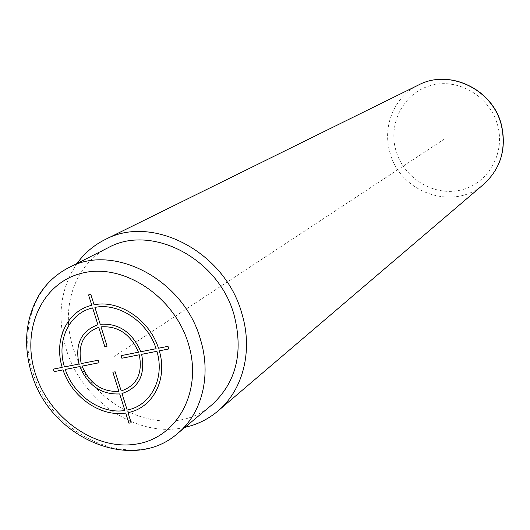 <?xml version="1.0" encoding="UTF-8"?>
<svg xmlns="http://www.w3.org/2000/svg" width="530" height="530" viewBox="0 0 530 530"><rect width="100%" height="100%" fill="white"/><g stroke="black" fill="none" stroke-linecap="round" stroke-linejoin="round"><path stroke-width="0.4" stroke-dasharray="2.65 1.99" d="M211.682 405C168.772 443.159 90.544 409.16 73.186 347.905C60.009 308.202 74.531 264.198 108.127 247.729M77.016 263.476C60.274 288.545 56.69 317.159 66.263 349.323C81.766 401.044 137.648 438.654 184.917 427.352M444.67 138.86L114.367 356.345M68.502 267.789C33.642 284.882 18.934 330.899 32.953 372.557C51.483 436.773 133.07 473.058 177.596 433.474M483.791 184.195C453.561 211.695 399.686 192.589 389.894 152.236C382.17 126.16 394.419 96.486 418.481 85.012M395.844 150.248C387.914 122.774 404.185 92.286 431.506 85.29C458.702 77.877 490.197 96.705 497.67 125.365C505.547 153.925 487.574 184.248 460.318 190.157C433.162 196.478 403.383 177.815 395.844 150.248M31.628 373.657L31.807 374.22"/><path stroke-width="0.79" d="M68.502 267.789L108.127 247.729C151.288 223.534 218.651 258.315 234.094 314.979C243.667 352.589 236.194 382.594 211.682 405L177.596 433.474C201.97 413.599 211.702 375.392 200.393 339.22C183.89 279.582 113.261 242.634 68.502 267.789C56.273 274.136 46.461 283.192 39.061 294.958C25.48 318.61 23.002 344.844 31.628 373.657M184.917 427.352C197.286 424.609 208.29 419.164 217.936 411.022C243.098 390.047 253.26 350.602 241.819 313.402C225.084 251.836 152.13 213.848 105.066 239.6C93.77 245.244 84.422 253.201 77.016 263.476M167.997 346.328L158.477 348.223C149.593 319.809 119.025 299.443 94.095 304.823L90.822 294.408L88.53 294.918L91.803 305.32C66.959 310.951 53.576 340.022 62.222 367.363L53.344 369.132L54.153 371.643L63.03 369.887C71.901 397.189 100.766 417.276 125.696 413.009L128.896 423.172L131.188 422.768L127.988 412.598C152.852 408.087 167.937 379.294 159.285 350.833L168.805 348.952L167.997 346.328M127.193 410.054C150.818 405.708 165.115 378.341 156.92 351.304L141.629 354.332C145.505 374.71 138.959 387.768 121.986 393.505L127.193 410.054M121.184 390.954C136.8 385.615 142.835 373.564 139.291 354.789L121.874 358.24L121.065 355.663L138.482 352.198C130.585 334.218 118.097 325.764 101.018 326.838L107.1 346.176L104.814 346.64L98.732 327.321C83.323 333.078 77.486 345.162 81.229 363.587L98.196 360.214L98.997 362.765L82.037 366.124C89.729 383.693 102.018 392.107 118.892 391.385L112.864 372.239L115.156 371.795L121.184 390.954M65.256 369.45L79.785 366.568C88.093 385.628 101.396 394.751 119.694 393.936L124.901 410.472C101.184 414.52 73.716 395.426 65.256 369.45M92.624 307.917C69.013 313.27 56.253 340.889 64.448 366.919L78.983 364.031C74.876 344.056 81.189 330.959 97.918 324.738L92.624 307.917M156.111 348.694L140.821 351.734C132.275 332.191 118.733 323.028 100.21 324.254L94.91 307.42C118.627 302.365 147.631 321.71 156.111 348.694M188.362 343.678C174.271 296.363 123.583 263.032 82.852 272.97C41.883 282.205 20.816 329.726 35.477 374.014C49.562 418.428 95.884 451.05 136.667 444.021C177.636 437.681 203.069 390.875 188.362 343.678M105.066 239.6L418.481 85.012C449.089 68.595 492.721 89.192 501.3 125.034C506.594 148.778 500.764 168.494 483.791 184.195L217.936 411.022M31.807 374.22C50.443 438.144 132.208 473.674 177.596 433.474M418.481 85.012C449.281 68.529 492.887 89.106 501.433 124.881C506.733 148.625 500.85 168.401 483.791 184.195"/></g></svg>
